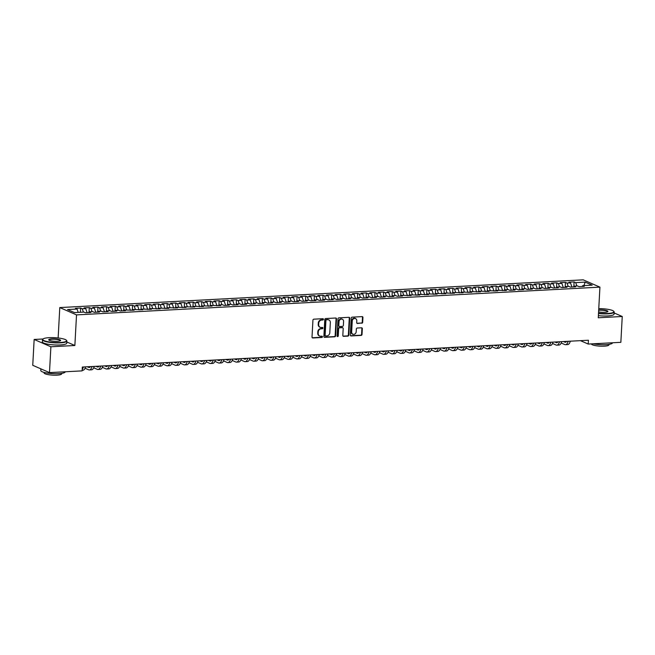 <?xml version="1.0" encoding="UTF-8"?>
<svg xmlns="http://www.w3.org/2000/svg" width="655" height="655" viewBox="0 0 655 655"><rect width="100%" height="100%" fill="white"/><g stroke="black" fill="none" stroke-linecap="round" stroke-linejoin="round"><path stroke-width="0.98" d="M323.423 319.321A0.671 0.581 113.6 0 0 322.866 318.698L313.835 319.173A0.958 0.827 113.6 0 0 312.934 320.164L312.017 337.063A0.958 0.827 113.6 0 0 312.82 337.964L321.842 337.481A0.671 0.581 113.6 0 0 321.916 336.171L320.745 336.228A3.07 2.653 113.6 0 1 319.681 336.04A3.07 2.653 113.6 0 1 318.191 333.37L318.264 331.962A3.07 2.653 113.6 0 1 321.147 328.81L322.317 328.744A0.671 0.581 113.6 0 0 322.391 327.435L321.22 327.492A3.07 2.653 113.6 0 1 320.156 327.303A3.07 2.653 113.6 0 1 318.666 324.634L318.739 323.226A3.07 2.653 113.6 0 1 321.621 320.074L322.792 320.017A0.671 0.581 113.6 0 0 323.423 319.321M319.935 327.197A3.07 2.653 113.6 0 1 319.706 327.107A3.07 2.653 113.6 0 1 318.215 324.438L318.289 323.03A3.07 2.653 113.6 0 1 321.171 319.877L322.342 319.812A0.671 0.581 113.6 0 0 322.841 318.698M312.271 337.767A0.958 0.827 113.6 0 0 312.361 337.767L321.392 337.284A0.671 0.581 113.6 0 0 321.9 336.171M319.46 335.925A3.07 2.653 113.6 0 1 319.231 335.843A3.07 2.653 113.6 0 1 317.74 333.174L317.814 331.766A3.07 2.653 113.6 0 1 320.696 328.613L321.867 328.548A0.671 0.581 113.6 0 0 322.375 327.435M361.781 323.234A0.958 0.827 113.6 0 0 362.682 322.252L362.944 317.511A0.958 0.827 113.6 0 0 362.141 316.619L352.112 317.151A0.958 0.827 113.6 0 0 351.211 318.133L350.302 335.041A0.958 0.827 113.6 0 0 351.096 335.933L361.126 335.401A0.958 0.827 113.6 0 0 362.027 334.418L362.338 328.687A0.958 0.827 113.6 0 0 361.535 327.795L357.245 328.024A0.958 0.827 113.6 0 0 356.345 329.006L356.189 331.848A2.571 2.219 113.6 0 1 351.645 332.085L352.251 320.958A2.571 2.219 113.6 0 1 356.795 320.713L356.697 322.571A0.958 0.827 113.6 0 0 357.491 323.464L361.331 323.038A0.958 0.827 113.6 0 0 362.231 322.055L362.485 317.315A0.958 0.827 113.6 0 0 362.231 316.619M588.419 340.232L82.325 367.046L82.121 370.877L49.485 372.605L50.885 346.773L74.867 345.496L76.52 314.883L599.931 287.144L598.269 317.765L622.25 316.496L620.85 342.328L588.215 344.055L588.419 340.232M336.514 318.911A0.958 0.827 113.6 0 0 335.712 318.019L325.691 318.551A0.958 0.827 113.6 0 0 324.79 319.534L323.873 336.441A0.958 0.827 113.6 0 0 324.667 337.333L334.697 336.801A0.958 0.827 113.6 0 0 335.597 335.819L336.514 318.911L336.064 318.715A0.958 0.827 113.6 0 0 335.802 318.019M338.905 317.847L348.927 317.315A0.958 0.827 113.6 0 1 349.729 318.207L348.812 335.114A0.958 0.827 113.6 0 1 347.911 336.105L343.621 336.326A0.958 0.827 113.6 0 1 342.819 335.434L343.195 328.581A0.958 0.827 113.6 0 0 342.393 327.68L339.544 327.836A0.958 0.827 113.6 0 0 338.643 328.818L338.258 335.958A0.671 0.581 113.6 0 1 337.071 336.023L338.005 318.829A0.958 0.827 113.6 0 1 338.905 317.847M76.52 314.883L59.785 307.572L583.196 279.841L599.931 287.144M80.409 312.279L80.639 308.071L75.448 308.349L77.053 309.054L67.531 309.553L74.49 312.599L84.02 312.091L85.625 312.795L90.816 312.517L89.211 311.813L92.674 311.633L94.279 312.337L99.47 312.058L97.865 311.354L101.329 311.174L102.933 311.878L108.132 311.6L106.528 310.896L109.991 310.716L111.596 311.42L116.786 311.141L115.182 310.437L118.645 310.257L120.25 310.953L125.441 310.683L123.836 309.979L134.103 310.224L132.498 309.52L142.757 309.766L141.153 309.062L151.411 309.307L149.807 308.603L160.074 308.849L158.469 308.145L168.728 308.39L167.123 307.686L177.39 307.932L175.777 307.228L186.045 307.473L184.44 306.769L194.699 307.015L193.094 306.311L203.361 306.556L201.756 305.852L212.015 306.098L210.411 305.394L220.669 305.639L219.065 304.935L222.528 304.747L224.133 305.451L229.332 305.173L227.727 304.477L231.19 304.288L232.795 304.993L237.986 304.714L236.381 304.018L239.845 303.83L241.449 304.534L246.64 304.256L245.035 303.56L248.499 303.371L250.104 304.076L255.303 303.797L253.698 303.101L257.161 302.913L258.766 303.617L263.957 303.339L262.352 302.643L265.815 302.454L267.42 303.159L272.611 302.88L271.006 302.184L274.47 301.996L276.074 302.7L281.273 302.422L279.669 301.726L283.132 301.537L284.737 302.242L289.928 301.963L288.323 301.267L291.786 301.079L293.391 301.783L298.59 301.505L296.977 300.809L300.44 300.62L302.045 301.325L307.244 301.046L305.639 300.35L309.103 300.162L310.707 300.866L315.898 300.588L314.294 299.892L317.757 299.703L319.362 300.408L324.561 300.129L322.948 299.433L326.411 299.245L328.024 299.949L333.215 299.671L331.61 298.975L335.073 298.786L336.678 299.491L341.869 299.212L340.264 298.508L343.728 298.328L345.332 299.032L350.531 298.754L348.927 298.05L352.382 297.869L353.995 298.574L359.186 298.295L357.581 297.591L361.044 297.411L362.649 298.115L367.84 297.837L366.235 297.133L369.698 296.952L371.303 297.657L376.502 297.378L374.897 296.674L378.361 296.494L379.965 297.198L385.156 296.92L383.552 296.216L387.015 296.035L388.62 296.74L393.811 296.461L392.206 295.757L395.669 295.577L397.274 296.273L402.473 296.003L400.868 295.299L411.127 295.544L409.522 294.84L419.781 295.086L418.177 294.382L428.444 294.627L426.839 293.923L437.098 294.169L435.493 293.465L445.76 293.71L444.147 293.006L454.414 293.252L452.81 292.548L463.069 292.793L461.464 292.089L471.731 292.335L470.118 291.631L480.385 291.876L478.78 291.172L489.039 291.418L487.435 290.714L497.702 290.959L496.097 290.255L506.356 290.501L504.751 289.797L508.214 289.608L509.819 290.312L515.01 290.034L513.405 289.338L516.869 289.15L518.473 289.854L523.673 289.575L522.068 288.88L525.531 288.691L527.136 289.395L532.327 289.117L530.722 288.421L534.185 288.233L535.79 288.937L540.981 288.659L539.376 287.963L542.839 287.774L544.444 288.478L549.643 288.2L548.038 287.504L551.502 287.316L553.107 288.02L558.297 287.741L556.693 287.046L560.156 286.857L561.761 287.561L566.952 287.283L565.347 286.587L568.81 286.399L570.415 287.103L575.614 286.825L574.009 286.129L577.473 285.94L579.077 286.644L584.268 286.366L582.663 285.67L582.123 286.481M80.639 308.071L82.243 308.775L85.707 308.595L87.14 312.713M89.055 312.05L89.301 307.613L84.102 307.891L85.707 308.595M89.301 307.613L90.906 308.317L94.369 308.137L95.794 312.255M97.718 311.584L97.955 307.154L92.756 307.432L94.369 308.137M97.955 307.154L99.56 307.858L103.023 307.67L104.456 311.796M106.372 311.125L106.609 306.696L101.419 306.974L103.023 307.67M106.609 306.696L108.214 307.4L111.677 307.211L113.11 311.338M115.026 310.666L115.272 306.237L110.073 306.515L111.677 307.211M115.272 306.237L116.877 306.941L120.34 306.753L121.764 310.879M123.689 310.208L123.926 305.779L118.735 306.057L120.34 306.753M123.926 305.779L125.531 306.483L128.994 306.294L130.427 310.421M132.343 309.75L132.58 305.32L127.389 305.598L128.994 306.294M132.58 305.32L134.185 306.024L137.648 305.836L139.081 309.962M140.997 309.291L141.243 304.862L136.043 305.14L137.648 305.836M141.243 304.862L142.847 305.566L146.311 305.377L147.735 309.504M149.659 308.832L149.897 304.403L144.706 304.681L146.311 305.377M149.897 304.403L151.501 305.107L154.965 304.919L156.398 309.045M158.314 308.374L158.551 303.945L153.36 304.223L154.965 304.919M158.551 303.945L160.156 304.649L163.619 304.46L165.052 308.587M166.968 307.915L167.213 303.486L162.014 303.764L163.619 304.46M167.213 303.486L168.818 304.19L172.281 304.002L173.706 308.12M175.63 307.457L175.868 303.028L170.677 303.306L172.281 304.002M175.868 303.028L177.472 303.732L180.936 303.543L182.368 307.662M184.284 306.998L184.522 302.569L179.331 302.847L180.936 303.543M184.522 302.569L186.135 303.273L189.59 303.085L191.023 307.203M192.938 306.54L193.184 302.111L187.985 302.389L189.59 303.085M193.184 302.111L194.789 302.815L198.252 302.626L199.677 306.745M201.601 306.081L201.838 301.652L196.647 301.93L198.252 302.626M201.838 301.652L203.443 302.356L206.906 302.168L208.339 306.286M210.255 305.623L210.501 301.194L205.302 301.472L206.906 302.168M210.501 301.194L212.105 301.898L215.569 301.709L216.993 305.828M218.917 305.165L219.155 300.735L213.956 301.005L215.569 301.709M219.155 300.735L220.76 301.431L224.223 301.251L225.648 305.369M227.572 304.706L227.809 300.277L222.618 300.547L224.223 301.251M227.809 300.277L229.414 300.973L232.877 300.792L234.31 304.911M236.226 304.248L236.471 299.818L231.272 300.088L232.877 300.792M236.471 299.818L238.076 300.514L241.539 300.334L242.964 304.452M244.888 303.789L245.126 299.36L239.935 299.63L241.539 300.334M245.126 299.36L246.73 300.055L250.194 299.875L251.626 303.994M253.542 303.331L253.78 298.901L248.589 299.171L250.194 299.875M253.78 298.901L255.385 299.597L258.848 299.417L260.281 303.535M262.197 302.872L262.442 298.443L257.243 298.713L258.848 299.417M262.442 298.443L264.047 299.139L267.51 298.958L268.935 303.077M270.859 302.413L271.096 297.984L265.905 298.254L267.51 298.958M271.096 297.984L272.701 298.68L276.164 298.5L277.597 302.618M279.513 301.955L279.75 297.526L274.56 297.796L276.164 298.5M279.75 297.526L281.355 298.221L284.819 298.041L286.251 302.16M288.167 301.497L288.413 297.067L283.214 297.337L284.819 298.041M288.413 297.067L290.018 297.763L293.481 297.583L294.906 301.701M296.83 301.038L297.067 296.609L291.876 296.879L293.481 297.583M297.067 296.609L298.672 297.305L302.135 297.124L303.568 301.243M305.484 300.579L305.721 296.15L300.53 296.42L302.135 297.124M305.721 296.15L307.326 296.846L310.789 296.666L312.222 300.784M314.138 300.121L314.384 295.692L309.185 295.962L310.789 296.666M314.384 295.692L315.988 296.387L319.452 296.207L320.876 300.326M322.8 299.662L323.038 295.225L317.847 295.503L319.452 296.207M323.038 295.225L324.643 295.929L328.106 295.749L329.539 299.867M331.455 299.204L331.692 294.766L326.501 295.045L328.106 295.749M331.692 294.766L333.305 295.471L336.76 295.29L338.193 299.409M340.117 298.745L340.354 294.308L335.155 294.586L336.76 295.29M340.354 294.308L341.959 295.012L345.422 294.832L346.847 298.95M348.771 298.287L349.009 293.849L343.818 294.128L345.422 294.832M349.009 293.849L350.613 294.553L354.077 294.373L355.509 298.492M357.425 297.828L357.671 293.391L352.472 293.669L354.077 294.373M357.671 293.391L359.276 294.095L362.739 293.915L364.164 298.033M366.088 297.37L366.325 292.932L361.126 293.211L362.739 293.915M366.325 292.932L367.93 293.636L371.393 293.456L372.818 297.575M374.742 296.903L374.979 292.474L369.788 292.752L371.393 293.456M374.979 292.474L376.584 293.178L380.047 292.998L381.48 297.116M383.396 296.445L383.642 292.015L378.443 292.294L380.047 292.998M383.642 292.015L385.246 292.719L388.71 292.531L390.134 296.658M392.058 295.986L392.296 291.557L387.105 291.835L388.71 292.531M392.296 291.557L393.901 292.261L397.364 292.073L398.797 296.199M400.713 295.528L400.95 291.098L395.759 291.377L397.364 292.073M400.95 291.098L402.555 291.802L406.018 291.614L407.451 295.741M409.367 295.069L409.612 290.64L404.413 290.918L406.018 291.614M409.612 290.64L411.217 291.344L414.68 291.156L416.105 295.282M418.029 294.611L418.267 290.181L413.076 290.46L414.68 291.156M418.267 290.181L419.871 290.885L423.335 290.697L424.767 294.824M426.683 294.152L426.921 289.723L421.73 290.001L423.335 290.697M426.921 289.723L428.526 290.427L431.989 290.239L433.422 294.365M435.338 293.694L435.583 289.264L430.384 289.543L431.989 290.239M435.583 289.264L437.188 289.969L440.651 289.78L442.076 293.907M444 293.235L444.237 288.806L439.046 289.084L440.651 289.78M444.237 288.806L445.842 289.51L449.305 289.322L450.738 293.44M452.654 292.777L452.892 288.347L447.701 288.626L449.305 289.322M452.892 288.347L454.505 289.052L457.96 288.863L459.392 292.981M461.308 292.318L461.554 287.889L456.355 288.167L457.96 288.863M461.554 287.889L463.159 288.593L466.622 288.405L468.047 292.523M469.971 291.86L470.208 287.43L465.017 287.709L466.622 288.405M470.208 287.43L471.813 288.135L475.276 287.946L476.709 292.065M478.625 291.401L478.862 286.972L473.671 287.25L475.276 287.946M478.862 286.972L480.475 287.676L483.939 287.488L485.363 291.606M487.287 290.943L487.525 286.513L482.326 286.792L483.939 287.488M487.525 286.513L489.129 287.218L492.593 287.029L494.017 291.148M495.941 290.484L496.179 286.055L490.988 286.325L492.593 287.029M496.179 286.055L497.784 286.751L501.247 286.571L502.68 290.689M504.596 290.026L504.841 285.596L499.642 285.867L501.247 286.571M504.841 285.596L506.446 286.292L509.909 286.112L511.334 290.231M513.258 289.567L513.495 285.138L508.296 285.408L509.909 286.112M513.495 285.138L515.1 285.834L518.563 285.654L519.988 289.772M521.912 289.109L522.15 284.679L516.959 284.95L518.563 285.654M522.15 284.679L523.754 285.375L527.218 285.195L528.65 289.313M530.566 288.65L530.812 284.221L525.613 284.491L527.218 285.195M530.812 284.221L532.417 284.917L535.88 284.737L537.305 288.855M539.229 288.192L539.466 283.762L534.275 284.033L535.88 284.737M539.466 283.762L541.071 284.458L544.534 284.278L545.967 288.397M547.883 287.733L548.12 283.304L542.929 283.574L544.534 284.278M548.12 283.304L549.725 284L553.188 283.82L554.621 287.938M556.537 287.275L556.783 282.845L551.584 283.116L553.188 283.82M556.783 282.845L558.387 283.541L561.851 283.361L563.275 287.479M565.2 286.816L565.437 282.387L560.246 282.657L561.851 283.361M565.437 282.387L567.042 283.083L570.505 282.903L571.938 287.021M573.854 286.358L574.091 281.928L568.9 282.199L570.505 282.903M574.091 281.928L575.696 282.624L585.226 282.125L592.185 285.162L582.663 285.67M574.009 286.129L573.469 286.939M575.696 282.624L576.858 285.973M585.226 282.125L583.875 285.605M565.347 286.587L564.807 287.398M567.042 283.083L568.204 286.431M556.693 287.046L556.152 287.856M558.387 283.541L559.55 286.89M548.038 287.504L547.498 288.315M549.725 284L550.888 287.349M539.376 287.963L538.836 288.773M541.071 284.458L542.234 287.807M530.722 288.421L530.182 289.232M532.417 284.917L533.579 288.265M522.068 288.88L521.527 289.69M523.754 285.375L524.917 288.724M513.405 289.338L512.865 290.149M515.1 285.834L516.263 289.183M504.751 289.797L504.211 290.607M506.446 286.292L507.6 289.641M496.097 290.255L495.557 291.066M497.784 286.751L498.946 290.099M487.435 290.714L486.894 291.524M489.129 287.218L490.292 290.558M478.78 291.172L478.24 291.983M480.475 287.676L481.63 291.025M470.118 291.631L469.578 292.449M471.813 288.135L472.975 291.483M461.464 292.089L460.923 292.908M463.159 288.593L464.321 291.942M452.81 292.548L452.269 293.366M454.505 289.052L455.659 292.4M444.147 293.006L443.607 293.825M445.842 289.51L447.005 292.859M435.493 293.465L434.953 294.283M437.188 289.969L438.351 293.317M426.839 293.923L426.299 294.742M428.526 290.427L429.688 293.776M418.177 294.382L417.636 295.2M419.871 290.885L421.034 294.234M409.522 294.84L408.982 295.659M411.217 291.344L412.38 294.693M400.868 295.299L400.328 296.117M402.555 291.802L403.717 295.151M392.206 295.757L391.665 296.576M393.901 292.261L395.063 295.61M383.552 296.216L383.011 297.034M385.246 292.719L386.409 296.068M374.897 296.674L374.357 297.493M376.584 293.178L377.747 296.527M366.235 297.133L365.695 297.951M367.93 293.636L369.092 296.985M357.581 297.591L357.04 298.41M359.276 294.095L360.43 297.444M348.927 298.05L348.378 298.868M350.613 294.553L351.776 297.902M340.264 298.508L339.724 299.327M341.959 295.012L343.122 298.361M331.61 298.975L331.07 299.785M333.305 295.471L334.459 298.819M322.948 299.433L322.407 300.244M324.643 295.929L325.805 299.278M314.294 299.892L313.753 300.702M315.988 296.387L317.151 299.736M305.639 300.35L305.099 301.161M307.326 296.846L308.489 300.195M296.977 300.809L296.437 301.619M298.672 297.305L299.834 300.653M288.323 301.267L287.782 302.078M290.018 297.763L291.18 301.112M279.669 301.726L279.128 302.536M281.355 298.221L282.518 301.57M271.006 302.184L270.466 302.995M272.701 298.68L273.864 302.029M262.352 302.643L261.812 303.453M264.047 299.139L265.209 302.487M253.698 303.101L253.157 303.912M255.385 299.597L256.547 302.946M245.035 303.56L244.495 304.37M246.73 300.055L247.893 303.404M236.381 304.018L235.841 304.829M238.076 300.514L239.239 303.863M227.727 304.477L227.187 305.287M229.414 300.973L230.576 304.321M219.065 304.935L218.524 305.746M220.76 301.431L221.922 304.78M210.411 305.394L209.87 306.204M212.105 301.898L213.26 305.238M201.756 305.852L201.208 306.663M203.443 302.356L204.606 305.697M193.094 306.311L192.554 307.13M194.789 302.815L195.951 306.163M184.44 306.769L183.899 307.588M186.135 303.273L187.289 306.622M175.777 307.228L175.237 308.046M177.472 303.732L178.635 307.08M167.123 307.686L166.583 308.505M168.818 304.19L169.981 307.539M158.469 308.145L157.929 308.964M160.156 304.649L161.318 307.997M149.807 308.603L149.266 309.422M151.501 305.107L152.664 308.456M141.153 309.062L140.612 309.88M142.847 305.566L144.01 308.914M132.498 309.52L131.958 310.339M134.185 306.024L135.348 309.373M123.836 309.979L123.296 310.798M125.531 306.483L126.693 309.831M115.182 310.437L114.641 311.256M116.877 306.941L118.039 310.29M106.528 310.896L105.987 311.714M108.214 307.4L109.377 310.748M97.865 311.354L97.325 312.173M99.56 307.858L100.723 311.207M89.211 311.813L88.671 312.631M90.906 308.317L92.068 311.665M82.243 308.775L83.406 312.124M580.42 340.649L588.215 344.055M622.25 316.496L614.12 312.943M43.009 338.995L34.15 339.462L50.885 346.773M34.15 339.462L32.75 365.302L49.485 372.605M58.139 337.972L59.785 307.572M77.053 309.054L78.215 312.402M74.867 345.496L66.818 341.984M324.127 337.137A0.958 0.827 113.6 0 0 324.217 337.137L334.247 336.604A0.958 0.827 113.6 0 0 335.147 335.622L336.064 318.715M326.55 319.812A0.671 0.581 113.6 0 0 325.92 320.5L325.117 335.344A0.671 0.581 113.6 0 0 325.674 335.966L326.91 335.9A3.07 2.653 113.6 0 0 329.793 332.756L330.341 322.612A3.07 2.653 113.6 0 0 328.851 319.935A3.07 2.653 113.6 0 0 327.787 319.746L326.1 319.615A0.671 0.581 113.6 0 0 325.469 320.303L325.92 320.5M325.445 335.925L324.995 335.728A0.671 0.581 113.6 0 1 324.667 335.147L325.469 320.303M328.622 319.853A3.07 2.653 113.6 0 0 328.401 319.738A3.07 2.653 113.6 0 0 327.328 319.55L327.787 319.746M326.1 319.615L327.328 319.55M343.081 336.13A0.958 0.827 113.6 0 0 343.171 336.13L347.461 335.9A0.958 0.827 113.6 0 0 348.362 334.918L349.279 318.011A0.958 0.827 113.6 0 0 349.017 317.315M342.483 327.688A0.958 0.827 113.6 0 0 341.943 327.484L339.094 327.639A0.958 0.827 113.6 0 0 338.193 328.622L337.808 335.761L338.258 335.958M337.194 336.449A0.671 0.581 113.6 0 0 337.808 335.761M343.58 321.466A2.571 2.219 113.6 0 0 339.028 321.703L338.815 325.625A0.958 0.827 113.6 0 0 339.618 326.517L342.467 326.37A0.958 0.827 113.6 0 0 343.367 325.388L343.58 321.466M342.098 319.149A2.571 2.219 113.6 0 0 338.578 321.507L339.028 321.703M339.077 326.321A0.958 0.827 113.6 0 1 338.365 325.429L338.578 321.507M356.95 323.267A0.958 0.827 113.6 0 0 357.04 323.267L361.331 323.038M355.313 318.395A2.571 2.219 113.6 0 0 351.792 320.762L352.251 320.958M352.668 334.206A2.571 2.219 113.6 0 1 351.195 331.889L351.792 320.762M350.556 335.737A0.958 0.827 113.6 0 0 350.646 335.737L360.676 335.204A0.958 0.827 113.6 0 0 361.576 334.222L361.879 328.491A0.958 0.827 113.6 0 0 361.625 327.795M82.153 370.304L82.866 370.272A7.336 3.398 -93 0 0 85.51 366.882M82.194 369.502A7.336 3.398 -93 0 0 83.341 366.996M90.423 366.62A4.888 2.268 87 0 1 89.227 367.48A4.888 2.268 87 0 1 88.712 367.381L87.336 366.784M90.169 366.964L89.498 366.669M85.052 368.233L88.581 369.772A7.336 3.398 -93 0 0 89.358 369.928A7.336 3.398 -93 0 0 92.003 366.538M89.358 369.928L91.52 369.813A7.336 3.398 -93 0 0 94.164 366.423M60.194 342.5A11.929 2.391 3.1 0 0 66.368 340.232A11.929 2.391 3.1 0 0 49.158 337.677A11.929 2.391 3.1 0 0 43.042 338.971A11.929 2.391 3.1 0 0 47.438 341.615A11.929 2.391 3.1 0 0 60.194 342.5M66.368 340.232L66.638 340.518A12.224 2.448 -176.9 0 1 66.867 341.034A12.224 2.448 -176.9 0 1 60.317 342.843A12.224 2.448 -176.9 0 1 42.452 339.716A12.224 2.448 -176.9 0 1 42.739 339.224L43.042 338.971M57.435 341.288A5.969 1.195 -176.9 0 1 48.83 340.019A5.969 1.195 -176.9 0 1 51.917 338.881A5.969 1.195 -176.9 0 1 58.295 339.323A5.969 1.195 -176.9 0 1 60.497 340.649A5.969 1.195 -176.9 0 1 57.435 341.288M60.301 340.772A5.674 1.138 3.1 0 0 60.326 340.682A5.674 1.138 3.1 0 0 52.04 339.233A5.674 1.138 3.1 0 0 49.002 340.068A5.674 1.138 3.1 0 0 49.01 340.166M65.205 371.77L65.205 371.844A12.224 2.448 -176.9 0 1 58.647 373.653A12.224 2.448 -176.9 0 1 40.79 370.525L40.88 368.847M61.693 373.358L61.668 373.858A8.802 1.76 -176.9 0 1 56.944 375.159A8.802 1.76 -176.9 0 1 44.081 372.908L44.114 372.408M66.867 341.034L66.761 343.138A12.224 2.448 -176.9 0 1 60.203 344.948A12.224 2.448 -176.9 0 1 42.338 341.82L42.452 339.716M598.514 313.196A11.929 2.391 3.1 0 0 607.496 313.491A11.929 2.391 3.1 0 0 613.669 311.231A11.929 2.391 3.1 0 0 598.768 308.611M613.669 311.231L613.94 311.518A12.224 2.448 -176.9 0 1 614.169 312.034A12.224 2.448 -176.9 0 1 607.619 313.843A12.224 2.448 -176.9 0 1 598.498 313.54M598.695 309.913A5.969 1.195 -176.9 0 1 599.219 309.88A5.969 1.195 -176.9 0 1 605.597 310.323A5.969 1.195 -176.9 0 1 607.799 311.641A5.969 1.195 -176.9 0 1 604.737 312.288A5.969 1.195 -176.9 0 1 598.588 311.895M607.603 311.772A5.674 1.138 3.1 0 0 607.627 311.682A5.674 1.138 3.1 0 0 599.341 310.224A5.674 1.138 3.1 0 0 598.678 310.273M612.507 342.77L612.507 342.843A12.224 2.448 -176.9 0 1 605.949 344.653A12.224 2.448 -176.9 0 1 593.127 343.793M608.994 344.358L608.97 344.857A8.802 1.76 -176.9 0 1 604.246 346.159A8.802 1.76 -176.9 0 1 591.383 343.908L591.391 343.891M614.169 312.034L614.054 314.138A12.224 2.448 -176.9 0 1 607.504 315.947A12.224 2.448 -176.9 0 1 598.383 315.653M99.077 366.161A4.888 2.268 87 0 1 97.882 367.021A4.888 2.268 87 0 1 97.366 366.923L95.99 366.325M98.823 366.505L98.16 366.21M93.706 367.774L97.235 369.314A7.336 3.398 -93 0 0 98.013 369.469A7.336 3.398 -93 0 0 100.657 366.079M98.013 369.469L100.174 369.346A7.336 3.398 -93 0 0 102.819 365.965M107.739 365.703A4.888 2.268 87 0 1 106.544 366.563A4.888 2.268 87 0 1 106.02 366.464L104.653 365.867M107.486 366.047L106.814 365.752M102.36 367.316L105.897 368.855A7.336 3.398 -93 0 0 106.667 369.002A7.336 3.398 -93 0 0 109.311 365.621M106.667 369.002L108.836 368.888A7.336 3.398 -93 0 0 111.481 365.506M116.393 365.244A4.888 2.268 87 0 1 115.198 366.104A4.888 2.268 87 0 1 114.682 366.006L113.307 365.408M116.14 365.588L115.468 365.293M111.022 366.857L114.551 368.397A7.336 3.398 -93 0 0 115.329 368.544A7.336 3.398 -93 0 0 117.974 365.162M115.329 368.544L117.491 368.429A7.336 3.398 -93 0 0 120.135 365.048M125.048 364.786A4.888 2.268 87 0 1 123.852 365.646A4.888 2.268 87 0 1 123.336 365.547L121.961 364.95M124.802 365.13L124.131 364.835M119.677 366.399L123.205 367.938A7.336 3.398 -93 0 0 123.983 368.085A7.336 3.398 -93 0 0 126.628 364.704M123.983 368.085L126.153 367.971A7.336 3.398 -93 0 0 128.789 364.589M133.71 364.327A4.888 2.268 87 0 1 132.515 365.187A4.888 2.268 87 0 1 131.991 365.089L130.623 364.491M133.456 364.663L132.785 364.377M128.331 365.94L131.868 367.48A7.336 3.398 -93 0 0 132.646 367.627A7.336 3.398 -93 0 0 135.282 364.245M132.646 367.627L134.807 367.512A7.336 3.398 -93 0 0 137.452 364.131M142.364 363.869A4.888 2.268 87 0 1 141.169 364.729A4.888 2.268 87 0 1 140.653 364.63L139.278 364.033M142.11 364.205L141.439 363.918M136.993 365.482L140.522 367.021A7.336 3.398 -93 0 0 141.3 367.168A7.336 3.398 -93 0 0 143.944 363.779M141.3 367.168L143.461 367.054A7.336 3.398 -93 0 0 146.106 363.664M151.027 363.41A4.888 2.268 87 0 1 149.823 364.27A4.888 2.268 87 0 1 149.307 364.172L147.932 363.574M150.773 363.746L150.101 363.459M145.647 365.023L149.176 366.563A7.336 3.398 -93 0 0 149.954 366.71A7.336 3.398 -93 0 0 152.599 363.32M149.954 366.71L152.124 366.595A7.336 3.398 -93 0 0 154.76 363.206M159.681 362.952A4.888 2.268 87 0 1 158.485 363.812A4.888 2.268 87 0 1 157.97 363.713L156.594 363.116M159.427 363.288L158.756 363.001M154.302 364.565L157.839 366.104A7.336 3.398 -93 0 0 158.616 366.251A7.336 3.398 -93 0 0 161.253 362.862M158.616 366.251L160.778 366.137A7.336 3.398 -93 0 0 163.422 362.747M168.335 362.493A4.888 2.268 87 0 1 167.14 363.353A4.888 2.268 87 0 1 166.624 363.255L165.248 362.657M168.081 362.829L167.41 362.543M162.964 364.106L166.493 365.646A7.336 3.398 -93 0 0 167.271 365.793A7.336 3.398 -93 0 0 169.915 362.403M167.271 365.793L169.432 365.678A7.336 3.398 -93 0 0 172.077 362.289M176.997 362.035A4.888 2.268 87 0 1 175.802 362.895A4.888 2.268 87 0 1 175.278 362.796L173.903 362.199M176.744 362.371L176.072 362.084M171.618 363.648L175.147 365.187A7.336 3.398 -93 0 0 175.925 365.334A7.336 3.398 -93 0 0 178.569 361.945M175.925 365.334L178.095 365.22A7.336 3.398 -93 0 0 180.739 361.83M185.652 361.576A4.888 2.268 87 0 1 184.456 362.436A4.888 2.268 87 0 1 183.94 362.338L182.565 361.74M185.398 361.912L184.726 361.625M180.272 363.189L183.809 364.729A7.336 3.398 -93 0 0 184.587 364.876A7.336 3.398 -93 0 0 187.232 361.486M184.587 364.876L186.749 364.761A7.336 3.398 -93 0 0 189.393 361.372M194.306 361.118A4.888 2.268 87 0 1 193.11 361.978A4.888 2.268 87 0 1 192.595 361.879L191.219 361.273M194.052 361.454L193.381 361.159M188.935 362.731L192.464 364.27A7.336 3.398 -93 0 0 193.241 364.417A7.336 3.398 -93 0 0 195.886 361.028M193.241 364.417L195.403 364.303A7.336 3.398 -93 0 0 198.047 360.913M202.968 360.651A4.888 2.268 87 0 1 201.773 361.519A4.888 2.268 87 0 1 201.249 361.421L199.873 360.815M202.714 360.995L202.043 360.7M197.589 362.272L201.126 363.812A7.336 3.398 -93 0 0 201.896 363.959A7.336 3.398 -93 0 0 204.54 360.569M201.896 363.959L204.065 363.844A7.336 3.398 -93 0 0 206.71 360.455M211.622 360.193A4.888 2.268 87 0 1 210.427 361.061A4.888 2.268 87 0 1 209.911 360.962L208.536 360.356M211.369 360.537L210.697 360.242M206.251 361.814L209.78 363.353A7.336 3.398 -93 0 0 210.558 363.5A7.336 3.398 -93 0 0 213.202 360.111M210.558 363.5L212.719 363.386A7.336 3.398 -93 0 0 215.364 359.996M220.276 359.734A4.888 2.268 87 0 1 219.081 360.602A4.888 2.268 87 0 1 218.565 360.504L217.19 359.898M220.023 360.078L219.351 359.783M214.906 361.355L218.434 362.895A7.336 3.398 -93 0 0 219.212 363.042A7.336 3.398 -93 0 0 221.857 359.652M219.212 363.042L221.374 362.927A7.336 3.398 -93 0 0 224.018 359.538M228.939 359.276A4.888 2.268 87 0 1 227.744 360.144A4.888 2.268 87 0 1 227.219 360.045L225.844 359.439M228.685 359.62L228.014 359.325M223.56 360.897L227.097 362.436A7.336 3.398 -93 0 0 227.866 362.583A7.336 3.398 -93 0 0 230.511 359.194M227.866 362.583L230.036 362.469A7.336 3.398 -93 0 0 232.681 359.079M237.593 358.817A4.888 2.268 87 0 1 236.398 359.685A4.888 2.268 87 0 1 235.882 359.587L234.506 358.981M237.339 359.161L236.668 358.866M232.222 360.43L235.751 361.978A7.336 3.398 -93 0 0 236.529 362.125A7.336 3.398 -93 0 0 239.173 358.735M236.529 362.125L238.69 362.01A7.336 3.398 -93 0 0 241.335 358.621M246.247 358.359A4.888 2.268 87 0 1 245.052 359.227A4.888 2.268 87 0 1 244.536 359.128L243.161 358.522M246.002 358.703L245.33 358.408M240.876 359.972L244.405 361.519A7.336 3.398 -93 0 0 245.183 361.666A7.336 3.398 -93 0 0 247.827 358.277M245.183 361.666L247.344 361.552A7.336 3.398 -93 0 0 249.989 358.162M254.91 357.9A4.888 2.268 87 0 1 253.714 358.768A4.888 2.268 87 0 1 253.19 358.67L251.823 358.064M254.656 358.244L253.984 357.949M249.53 359.513L253.067 361.061A7.336 3.398 -93 0 0 253.845 361.208A7.336 3.398 -93 0 0 256.482 357.818M253.845 361.208L256.007 361.093A7.336 3.398 -93 0 0 258.651 357.704M263.564 357.442A4.888 2.268 87 0 1 262.368 358.31A4.888 2.268 87 0 1 261.853 358.211L260.477 357.605M263.31 357.786L262.639 357.491M258.193 359.055L261.722 360.602A7.336 3.398 -93 0 0 262.499 360.749A7.336 3.398 -93 0 0 265.144 357.36M262.499 360.749L264.661 360.635A7.336 3.398 -93 0 0 267.305 357.245M272.226 356.983A4.888 2.268 87 0 1 271.023 357.851A4.888 2.268 87 0 1 270.507 357.753L269.131 357.147M271.972 357.327L271.301 357.032M266.847 358.596L270.376 360.144A7.336 3.398 -93 0 0 271.154 360.291A7.336 3.398 -93 0 0 273.798 356.901M271.154 360.291L273.323 360.176A7.336 3.398 -93 0 0 275.96 356.787M280.88 356.525A4.888 2.268 87 0 1 279.685 357.393A4.888 2.268 87 0 1 279.169 357.286L277.794 356.688M280.627 356.869L279.955 356.574M275.501 358.138L279.038 359.685A7.336 3.398 -93 0 0 279.816 359.832A7.336 3.398 -93 0 0 282.452 356.443M279.816 359.832L281.977 359.718A7.336 3.398 -93 0 0 284.622 356.328M289.535 356.066A4.888 2.268 87 0 1 288.339 356.934A4.888 2.268 87 0 1 287.823 356.828L286.448 356.23M289.281 356.41L288.609 356.115M284.164 357.679L287.692 359.227A7.336 3.398 -93 0 0 288.47 359.374A7.336 3.398 -93 0 0 291.115 355.984M288.47 359.374L290.632 359.259A7.336 3.398 -93 0 0 293.276 355.87M298.197 355.608A4.888 2.268 87 0 1 296.993 356.476A4.888 2.268 87 0 1 296.478 356.369L295.102 355.771M297.943 355.952L297.272 355.657M292.818 357.221L296.347 358.768A7.336 3.398 -93 0 0 297.124 358.915A7.336 3.398 -93 0 0 299.769 355.526M297.124 358.915L299.294 358.801A7.336 3.398 -93 0 0 301.93 355.411M306.851 355.149A4.888 2.268 87 0 1 305.656 356.017A4.888 2.268 87 0 1 305.14 355.911L303.764 355.313M306.597 355.493L305.926 355.198M301.472 356.762L305.009 358.31A7.336 3.398 -93 0 0 305.787 358.457A7.336 3.398 -93 0 0 308.431 355.067M305.787 358.457L307.948 358.342A7.336 3.398 -93 0 0 310.593 354.953M315.505 354.691A4.888 2.268 87 0 1 314.31 355.55A4.888 2.268 87 0 1 313.794 355.452L312.419 354.854M315.252 355.035L314.58 354.74M310.134 356.304L313.663 357.851A7.336 3.398 -93 0 0 314.441 357.998A7.336 3.398 -93 0 0 317.085 354.609M314.441 357.998L316.602 357.884A7.336 3.398 -93 0 0 319.247 354.494M324.168 354.232A4.888 2.268 87 0 1 322.972 355.092A4.888 2.268 87 0 1 322.448 354.994L321.073 354.396M323.914 354.576L323.243 354.281M318.788 355.845L322.317 357.393A7.336 3.398 -93 0 0 323.095 357.54A7.336 3.398 -93 0 0 325.74 354.15M323.095 357.54L325.265 357.425A7.336 3.398 -93 0 0 327.909 354.036M332.822 353.774A4.888 2.268 87 0 1 331.627 354.633A4.888 2.268 87 0 1 331.111 354.535L329.735 353.937M332.568 354.118L331.897 353.823M327.451 355.387L330.98 356.926A7.336 3.398 -93 0 0 331.757 357.081A7.336 3.398 -93 0 0 334.402 353.692M331.757 357.081L333.919 356.967A7.336 3.398 -93 0 0 336.564 353.577M341.476 353.315A4.888 2.268 87 0 1 340.281 354.175A4.888 2.268 87 0 1 339.765 354.077L338.389 353.479M341.222 353.659L340.551 353.364M336.105 354.928L339.634 356.467A7.336 3.398 -93 0 0 340.412 356.623A7.336 3.398 -93 0 0 343.056 353.233M340.412 356.623L342.573 356.508A7.336 3.398 -93 0 0 345.218 353.119M350.138 352.857A4.888 2.268 87 0 1 348.943 353.716A4.888 2.268 87 0 1 348.419 353.618L347.044 353.02M349.885 353.201L349.213 352.906M344.759 354.47L348.296 356.009A7.336 3.398 -93 0 0 349.066 356.164A7.336 3.398 -93 0 0 351.71 352.775M349.066 356.164L351.236 356.05A7.336 3.398 -93 0 0 353.88 352.66M358.793 352.398A4.888 2.268 87 0 1 357.597 353.258A4.888 2.268 87 0 1 357.081 353.16L355.706 352.562M358.539 352.742L357.867 352.447M353.422 354.011L356.95 355.55A7.336 3.398 -93 0 0 357.728 355.706A7.336 3.398 -93 0 0 360.373 352.316M357.728 355.706L359.89 355.591A7.336 3.398 -93 0 0 362.534 352.202M367.447 351.94A4.888 2.268 87 0 1 366.251 352.799A4.888 2.268 87 0 1 365.736 352.701L364.36 352.103M367.193 352.284L366.522 351.989M362.076 353.553L365.605 355.092A7.336 3.398 -93 0 0 366.382 355.247A7.336 3.398 -93 0 0 369.027 351.858M366.382 355.247L368.544 355.133A7.336 3.398 -93 0 0 371.188 351.743M376.109 351.481A4.888 2.268 87 0 1 374.914 352.341A4.888 2.268 87 0 1 374.39 352.243L373.023 351.645M375.855 351.825L375.184 351.53M370.73 353.094L374.267 354.633A7.336 3.398 -93 0 0 375.037 354.789A7.336 3.398 -93 0 0 377.681 351.399M375.037 354.789L377.206 354.674A7.336 3.398 -93 0 0 379.851 351.285M384.763 351.023A4.888 2.268 87 0 1 383.568 351.882A4.888 2.268 87 0 1 383.052 351.784L381.677 351.186M384.51 351.367L383.838 351.072M379.392 352.636L382.921 354.175A7.336 3.398 -93 0 0 383.699 354.322A7.336 3.398 -93 0 0 386.344 350.941M383.699 354.322L385.86 354.208A7.336 3.398 -93 0 0 388.505 350.826M393.418 350.564A4.888 2.268 87 0 1 392.222 351.424A4.888 2.268 87 0 1 391.706 351.326L390.331 350.728M393.172 350.908L392.501 350.613M388.047 352.177L391.575 353.716A7.336 3.398 -93 0 0 392.353 353.864A7.336 3.398 -93 0 0 394.998 350.482M392.353 353.864L394.523 353.749A7.336 3.398 -93 0 0 397.159 350.368M402.08 350.106A4.888 2.268 87 0 1 400.885 350.965A4.888 2.268 87 0 1 400.361 350.867L398.993 350.269M401.826 350.45L401.155 350.155M396.701 351.719L400.238 353.258A7.336 3.398 -93 0 0 401.016 353.405A7.336 3.398 -93 0 0 403.652 350.024M401.016 353.405L403.177 353.291A7.336 3.398 -93 0 0 405.822 349.909M410.734 349.647A4.888 2.268 87 0 1 409.539 350.507A4.888 2.268 87 0 1 409.023 350.409L407.647 349.811M410.48 349.991L409.809 349.696M405.363 351.26L408.892 352.799A7.336 3.398 -93 0 0 409.67 352.947A7.336 3.398 -93 0 0 412.314 349.565M409.67 352.947L411.831 352.832A7.336 3.398 -93 0 0 414.476 349.451M419.397 349.189A4.888 2.268 87 0 1 418.193 350.048A4.888 2.268 87 0 1 417.677 349.95L416.302 349.352M419.143 349.524L418.471 349.238M414.017 350.802L417.546 352.341A7.336 3.398 -93 0 0 418.324 352.488A7.336 3.398 -93 0 0 420.968 349.099M418.324 352.488L420.494 352.374A7.336 3.398 -93 0 0 423.13 348.984M428.051 348.73A4.888 2.268 87 0 1 426.855 349.59A4.888 2.268 87 0 1 426.339 349.492L424.964 348.894M427.797 349.066L427.125 348.779M422.671 350.343L426.208 351.882A7.336 3.398 -93 0 0 426.986 352.03A7.336 3.398 -93 0 0 429.623 348.64M426.986 352.03L429.148 351.915A7.336 3.398 -93 0 0 431.792 348.526M436.705 348.272A4.888 2.268 87 0 1 435.509 349.131A4.888 2.268 87 0 1 434.994 349.033L433.618 348.435M436.451 348.607L435.78 348.321M431.334 349.885L434.863 351.424A7.336 3.398 -93 0 0 435.641 351.571A7.336 3.398 -93 0 0 438.285 348.182M435.641 351.571L437.802 351.457A7.336 3.398 -93 0 0 440.447 348.067M445.367 347.813A4.888 2.268 87 0 1 444.164 348.673A4.888 2.268 87 0 1 443.648 348.575L442.272 347.977M445.113 348.149L444.442 347.862M439.988 349.426L443.517 350.965A7.336 3.398 -93 0 0 444.295 351.113A7.336 3.398 -93 0 0 446.939 347.723M444.295 351.113L446.464 350.998A7.336 3.398 -93 0 0 449.109 347.608M454.021 347.355A4.888 2.268 87 0 1 452.826 348.214A4.888 2.268 87 0 1 452.31 348.116L450.935 347.518M453.768 347.69L453.096 347.404M448.642 348.968L452.179 350.507A7.336 3.398 -93 0 0 452.957 350.654A7.336 3.398 -93 0 0 455.602 347.265M452.957 350.654L455.119 350.54A7.336 3.398 -93 0 0 457.763 347.15M462.676 346.896A4.888 2.268 87 0 1 461.48 347.756A4.888 2.268 87 0 1 460.964 347.658L459.589 347.06M462.422 347.232L461.75 346.945M457.305 348.509L460.833 350.048A7.336 3.398 -93 0 0 461.611 350.196A7.336 3.398 -93 0 0 464.256 346.806M461.611 350.196L463.773 350.081A7.336 3.398 -93 0 0 466.417 346.691M471.338 346.438A4.888 2.268 87 0 1 470.143 347.297A4.888 2.268 87 0 1 469.619 347.199L468.243 346.601M471.084 346.773L470.413 346.479M465.959 348.051L469.488 349.59A7.336 3.398 -93 0 0 470.265 349.737A7.336 3.398 -93 0 0 472.91 346.348M470.265 349.737L472.435 349.623A7.336 3.398 -93 0 0 475.08 346.233M479.992 345.971A4.888 2.268 87 0 1 478.797 346.839A4.888 2.268 87 0 1 478.281 346.741L476.906 346.135M479.738 346.315L479.067 346.02M474.621 347.592L478.15 349.131A7.336 3.398 -93 0 0 478.928 349.279A7.336 3.398 -93 0 0 481.572 345.889M478.928 349.279L481.089 349.164A7.336 3.398 -93 0 0 483.734 345.774M488.646 345.512A4.888 2.268 87 0 1 487.451 346.38A4.888 2.268 87 0 1 486.935 346.282L485.56 345.676M488.393 345.856L487.721 345.562M483.275 347.134L486.804 348.673A7.336 3.398 -93 0 0 487.582 348.82A7.336 3.398 -93 0 0 490.227 345.431M487.582 348.82L489.743 348.706A7.336 3.398 -93 0 0 492.388 345.316M497.309 345.054A4.888 2.268 87 0 1 496.113 345.922A4.888 2.268 87 0 1 495.589 345.824L494.214 345.218M497.055 345.398L496.384 345.103M491.93 346.675L495.467 348.214A7.336 3.398 -93 0 0 496.236 348.362A7.336 3.398 -93 0 0 498.881 344.972M496.236 348.362L498.406 348.247A7.336 3.398 -93 0 0 501.05 344.857M505.963 344.595A4.888 2.268 87 0 1 504.768 345.463A4.888 2.268 87 0 1 504.252 345.365L502.876 344.759M505.709 344.939L505.038 344.645M500.592 346.217L504.121 347.756A7.336 3.398 -93 0 0 504.899 347.903A7.336 3.398 -93 0 0 507.543 344.514M504.899 347.903L507.06 347.789A7.336 3.398 -93 0 0 509.705 344.399M514.617 344.137A4.888 2.268 87 0 1 513.422 345.005A4.888 2.268 87 0 1 512.906 344.907L511.53 344.301M514.363 344.481L513.7 344.186M509.246 345.758L512.775 347.297A7.336 3.398 -93 0 0 513.553 347.445A7.336 3.398 -93 0 0 516.197 344.055M513.553 347.445L515.714 347.33A7.336 3.398 -93 0 0 518.359 343.94M523.279 343.678A4.888 2.268 87 0 1 522.084 344.546A4.888 2.268 87 0 1 521.56 344.448L520.193 343.842M523.026 344.022L522.354 343.728M517.9 345.291L521.437 346.839A7.336 3.398 -93 0 0 522.207 346.986A7.336 3.398 -93 0 0 524.851 343.597M522.207 346.986L524.377 346.872A7.336 3.398 -93 0 0 527.021 343.482M531.934 343.22A4.888 2.268 87 0 1 530.738 344.088A4.888 2.268 87 0 1 530.222 343.99L528.847 343.384M531.68 343.564L531.008 343.269M526.563 344.833L530.091 346.38A7.336 3.398 -93 0 0 530.869 346.528A7.336 3.398 -93 0 0 533.514 343.138M530.869 346.528L533.031 346.413A7.336 3.398 -93 0 0 535.675 343.023M540.588 342.761A4.888 2.268 87 0 1 539.392 343.629A4.888 2.268 87 0 1 538.877 343.531L537.501 342.925M540.342 343.105L539.671 342.811M535.217 344.374L538.746 345.922A7.336 3.398 -93 0 0 539.524 346.069A7.336 3.398 -93 0 0 542.168 342.68M539.524 346.069L541.693 345.955A7.336 3.398 -93 0 0 544.33 342.565M549.25 342.303A4.888 2.268 87 0 1 548.055 343.171A4.888 2.268 87 0 1 547.531 343.073L546.164 342.467M548.996 342.647L548.325 342.352M543.871 343.916L547.408 345.463A7.336 3.398 -93 0 0 548.186 345.611A7.336 3.398 -93 0 0 550.822 342.221M548.186 345.611L550.347 345.496A7.336 3.398 -93 0 0 552.992 342.106M557.904 341.844A4.888 2.268 87 0 1 556.709 342.712A4.888 2.268 87 0 1 556.193 342.614L554.818 342.008M557.651 342.188L556.979 341.894M552.533 343.457L556.062 345.005A7.336 3.398 -93 0 0 556.84 345.152A7.336 3.398 -93 0 0 559.485 341.763M556.84 345.152L559.002 345.038A7.336 3.398 -93 0 0 561.646 341.648M566.567 341.386A4.888 2.268 87 0 1 565.363 342.254A4.888 2.268 87 0 1 564.847 342.147L563.472 341.55M566.313 341.73L565.642 341.435M561.188 342.999L564.716 344.546A7.336 3.398 -93 0 0 565.494 344.694A7.336 3.398 -93 0 0 568.139 341.304M565.494 344.694L567.664 344.579A7.336 3.398 -93 0 0 570.3 341.19M321.171 319.877L321.621 320.074M318.289 323.03L318.739 323.226M318.215 324.438L318.666 324.634M321.867 328.548L322.317 328.744M320.696 328.613L321.147 328.81M317.814 331.766L318.264 331.962M317.74 333.174L318.191 333.37M321.392 337.284L321.842 337.481M312.361 337.767L312.82 337.964M322.342 319.812L322.792 320.017M335.147 335.622L335.597 335.819M334.247 336.604L334.697 336.801M324.217 337.137L324.667 337.333M324.667 335.147L325.117 335.344M349.279 318.011L349.729 318.207M348.362 334.918L348.812 335.114M347.461 335.9L347.911 336.105M343.171 336.13L343.621 336.326M341.943 327.484L342.393 327.68M339.094 327.639L339.544 327.836M338.193 328.622L338.643 328.818M338.365 325.429L338.815 325.625M357.04 323.267L357.491 323.464M351.195 331.889L351.645 332.085M361.879 328.491L362.338 328.687M361.576 334.222L362.027 334.418M360.676 335.204L361.126 335.401M350.646 335.737L351.096 335.933M362.485 317.315L362.944 317.511M362.231 322.055L362.682 322.252M88.712 367.381L89.735 367.332M97.366 366.923L98.389 366.874M106.02 366.464L107.043 366.407M114.682 366.006L115.706 365.948M123.336 365.547L124.36 365.49M131.991 365.089L133.014 365.031M140.653 364.63L141.676 364.573M149.307 364.172L150.331 364.115M157.97 363.713L158.985 363.656M166.624 363.255L167.647 363.197M175.278 362.796L176.301 362.739M183.94 362.338L184.956 362.281M192.595 361.879L193.618 361.822M201.249 361.421L202.272 361.363M209.911 360.962L210.935 360.905M218.565 360.504L219.589 360.447M227.219 360.045L228.243 359.988M235.882 359.587L236.905 359.529M244.536 359.128L245.56 359.071M253.19 358.67L254.214 358.613M261.853 358.211L262.876 358.154M270.507 357.753L271.53 357.695M279.169 357.286L280.184 357.237M287.823 356.828L288.847 356.779M296.478 356.369L297.501 356.32M305.14 355.911L306.155 355.861M313.794 355.452L314.818 355.403M322.448 354.994L323.472 354.944M331.111 354.535L332.134 354.486M339.765 354.077L340.788 354.027M348.419 353.618L349.442 353.569M357.081 353.16L358.105 353.11M365.736 352.701L366.759 352.652M374.39 352.243L375.413 352.194M383.052 351.784L384.076 351.735M391.706 351.326L392.73 351.268M400.361 350.867L401.384 350.81M409.023 350.409L410.046 350.351M417.677 349.95L418.701 349.893M426.339 349.492L427.355 349.434M434.994 349.033L436.017 348.976M443.648 348.575L444.671 348.517M452.31 348.116L453.325 348.059M460.964 347.658L461.988 347.6M469.619 347.199L470.642 347.142M478.281 346.741L479.304 346.683M486.935 346.282L487.959 346.225M495.589 345.824L496.613 345.766M504.252 345.365L505.275 345.308M512.906 344.907L513.929 344.849M521.56 344.448L522.584 344.391M530.222 343.99L531.246 343.932M538.877 343.531L539.9 343.474M547.531 343.073L548.554 343.015M556.193 342.614L557.217 342.557M564.847 342.147L565.871 342.098M319.706 327.107L320.156 327.303M319.231 335.843L319.681 336.04M328.401 319.738L328.851 319.935M342.278 327.549L342.729 327.746M341.877 319.034L342.336 319.231M338.831 326.264L339.282 326.46M355.1 318.289L355.55 318.486M352.439 334.124L352.889 334.32"/></g></svg>
